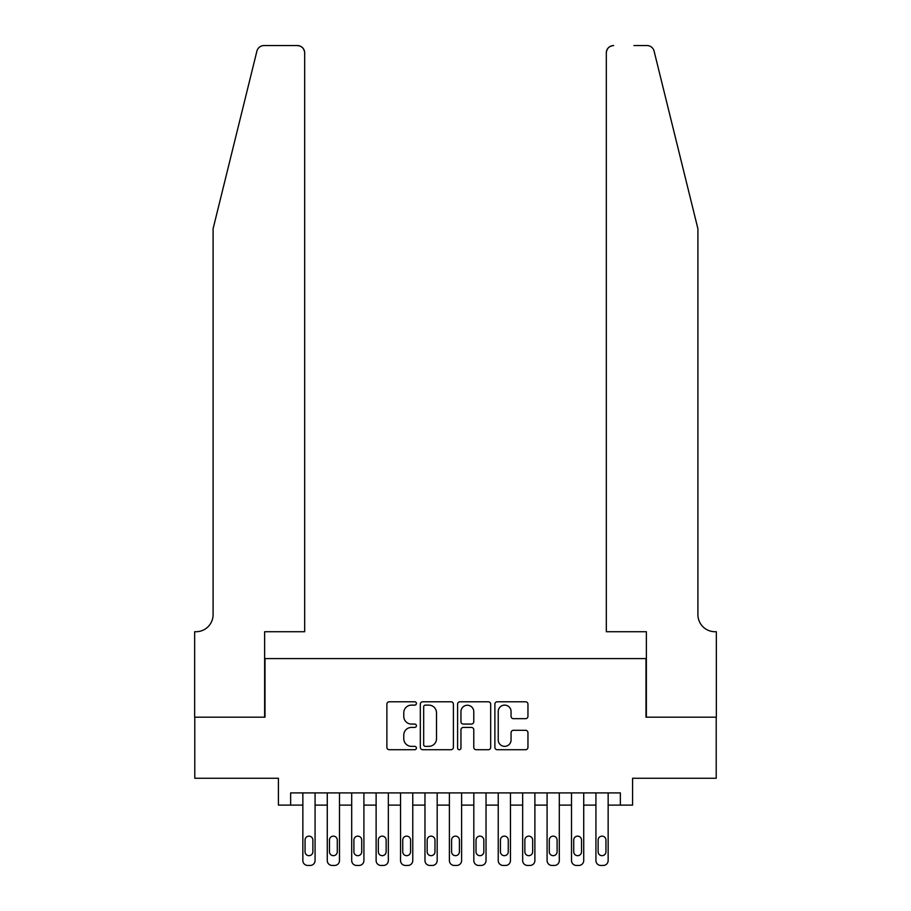 <?xml version="1.0" encoding="UTF-8"?>
<svg xmlns="http://www.w3.org/2000/svg" width="911" height="911" viewBox="0 0 911 911"><rect width="100%" height="100%" fill="white"/><g stroke="black" fill="none" stroke-linecap="round" stroke-linejoin="round"><path stroke-width="1.37" d="M416.418 703.451A1.674 1.674 0 0 0 414.744 701.777L389.27 701.777A2.403 2.403 0 0 0 386.879 704.169L386.879 747.327A2.403 2.403 0 0 0 389.27 749.719L414.744 749.719A1.674 1.674 0 0 0 416.418 748.045A1.674 1.674 0 0 0 414.744 746.36L411.453 746.36A7.675 7.675 0 0 1 403.778 738.696L403.778 735.097A7.675 7.675 0 0 1 411.453 727.422L414.744 727.422A1.674 1.674 0 0 0 416.418 725.748A1.674 1.674 0 0 0 414.744 724.074L411.453 724.074A7.675 7.675 0 0 1 403.778 716.399L403.778 712.801A7.675 7.675 0 0 1 411.453 705.125L414.744 705.125A1.674 1.674 0 0 0 416.418 703.451M525.567 718.677A2.403 2.403 0 0 0 527.959 716.274L527.959 704.169A2.403 2.403 0 0 0 525.567 701.777L497.269 701.777A2.403 2.403 0 0 0 494.878 704.169L494.878 747.327A2.403 2.403 0 0 0 497.269 749.719L525.567 749.719A2.403 2.403 0 0 0 527.959 747.327L527.959 732.695A2.403 2.403 0 0 0 525.567 730.303L513.451 730.303A2.403 2.403 0 0 0 511.06 732.695L511.06 739.948A6.411 6.411 0 0 1 504.648 746.36A6.411 6.411 0 0 1 498.237 739.948L498.237 711.548A6.411 6.411 0 0 1 504.648 705.125A6.411 6.411 0 0 1 511.06 711.548L511.06 716.274A2.403 2.403 0 0 0 513.451 718.677L525.567 718.677M620.357 805.119L632.576 805.119L632.576 778.256L716.217 778.256L716.217 717.196L646.001 717.196L646.001 658.585L264.999 658.585L264.999 717.196L194.783 717.196L194.783 778.256L278.424 778.256L278.424 805.119L302.851 805.119L302.851 860.565A4.885 4.885 0 0 0 307.736 865.45L310.184 865.45A4.885 4.885 0 0 0 315.069 860.565L315.069 805.119L327.277 805.119L327.277 860.565A4.885 4.885 0 0 0 332.162 865.45L334.599 865.45A4.885 4.885 0 0 0 339.484 860.565L339.484 805.119L351.703 805.119L351.703 860.565A4.885 4.885 0 0 0 356.588 865.45L359.025 865.45A4.885 4.885 0 0 0 363.91 860.565L363.91 805.119L376.118 805.119L376.118 860.565A4.885 4.885 0 0 0 381.003 865.45L383.451 865.45A4.885 4.885 0 0 0 388.337 860.565L388.337 805.119L400.544 805.119L400.544 860.565A4.885 4.885 0 0 0 405.429 865.45L407.877 865.45A4.885 4.885 0 0 0 412.763 860.565L412.763 805.119L424.97 805.119L424.97 860.565A4.885 4.885 0 0 0 429.855 865.45L432.292 865.45A4.885 4.885 0 0 0 437.178 860.565L437.178 805.119L449.396 805.119L449.396 860.565A4.885 4.885 0 0 0 454.282 865.45L456.718 865.45A4.885 4.885 0 0 0 461.604 860.565L461.604 805.119L473.822 805.119L473.822 860.565A4.885 4.885 0 0 0 478.708 865.45L481.145 865.45A4.885 4.885 0 0 0 486.03 860.565L486.03 805.119L498.237 805.119L498.237 860.565A4.885 4.885 0 0 0 503.123 865.45L505.571 865.45A4.885 4.885 0 0 0 510.456 860.565L510.456 805.119L522.663 805.119L522.663 860.565A4.885 4.885 0 0 0 527.549 865.45L529.997 865.45A4.885 4.885 0 0 0 534.882 860.565L534.882 805.119L547.09 805.119L547.09 860.565A4.885 4.885 0 0 0 551.975 865.45L554.412 865.45A4.885 4.885 0 0 0 559.297 860.565L559.297 805.119L571.516 805.119L571.516 860.565A4.885 4.885 0 0 0 576.401 865.45L578.838 865.45A4.885 4.885 0 0 0 583.723 860.565L583.723 805.119L595.931 805.119L595.931 860.565A4.885 4.885 0 0 0 600.816 865.45L603.264 865.45A4.885 4.885 0 0 0 608.149 860.565L608.149 805.119L620.357 805.119L620.357 792.912L290.643 792.912L290.643 805.119M453.405 704.169A2.403 2.403 0 0 0 451.002 701.777L422.715 701.777A2.403 2.403 0 0 0 420.324 704.169L420.324 747.327A2.403 2.403 0 0 0 422.715 749.719L451.002 749.719A2.403 2.403 0 0 0 453.405 747.327L453.405 704.169M459.998 701.777L488.285 701.777A2.403 2.403 0 0 1 490.676 704.169L490.676 747.327A2.403 2.403 0 0 1 488.285 749.719L476.18 749.719A2.403 2.403 0 0 1 473.777 747.327L473.777 729.825A2.403 2.403 0 0 0 471.386 727.422L463.346 727.422A2.403 2.403 0 0 0 460.955 729.825L460.955 748.045A1.674 1.674 0 0 1 459.281 749.719A1.674 1.674 0 0 1 457.595 748.045L457.595 704.169A2.403 2.403 0 0 1 459.998 701.777M425.357 705.125A1.674 1.674 0 0 0 423.672 706.811L423.672 744.686A1.674 1.674 0 0 0 425.357 746.36L428.83 746.36A7.675 7.675 0 0 0 436.506 738.696L436.506 712.801A7.675 7.675 0 0 0 428.83 705.125L425.357 705.125M473.777 711.662A6.411 6.411 0 0 0 467.366 705.251A6.411 6.411 0 0 0 460.955 711.662L460.955 721.671A2.403 2.403 0 0 0 463.346 724.074L471.386 724.074A2.403 2.403 0 0 0 473.777 721.671L473.777 711.662M315.069 792.912L315.069 860.565M302.851 792.912L302.851 860.565M312.872 851.774A3.906 3.906 0 0 1 308.954 855.68A3.906 3.906 0 0 1 305.048 851.774L305.048 840.044A3.906 3.906 0 0 1 308.954 836.139A3.906 3.906 0 0 1 312.872 840.044L312.872 851.774M307.736 865.45L310.184 865.45M256.902 51.118C258.77 47.11 258.77 47.11 256.902 51.118L213.094 228.729L213.094 614.618A17.093 17.093 0 0 1 196.002 631.722L194.658 631.722L194.658 717.196L264.634 717.196L264.634 631.722L304.684 631.722L304.684 52.872A7.322 7.322 0 0 0 297.362 45.55L264.019 45.55A7.322 7.322 0 0 0 256.902 51.118M277.081 45.55L297.362 45.55C301.78 46.017 304.217 48.454 304.684 52.872L304.684 631.722M213.094 614.618A17.093 17.093 0 0 1 196.002 631.722M684.468 174.274L654.098 51.118C652.23 47.11 652.23 47.11 654.098 51.118L697.906 228.729L697.906 614.618A17.093 17.093 0 0 0 714.998 631.722L716.342 631.722L716.342 717.196L646.366 717.196L646.366 631.722L606.316 631.722L606.316 52.872L606.316 631.722M633.919 45.55L646.981 45.55A7.322 7.322 0 0 1 654.098 51.118M613.638 45.55A7.322 7.322 0 0 0 606.316 52.872C606.783 48.454 609.22 46.017 613.638 45.55M697.906 614.618A17.093 17.093 0 0 0 714.998 631.722M339.484 792.912L339.484 860.565M327.277 792.912L327.277 860.565M337.286 851.774A3.906 3.906 0 0 1 333.38 855.68A3.906 3.906 0 0 1 329.475 851.774L329.475 840.044A3.906 3.906 0 0 1 333.38 836.139A3.906 3.906 0 0 1 337.286 840.044L337.286 851.774M332.162 865.45L334.599 865.45M363.91 792.912L363.91 860.565M351.703 792.912L351.703 860.565M361.713 851.774A3.906 3.906 0 0 1 357.807 855.68A3.906 3.906 0 0 1 353.901 851.774L353.901 840.044A3.906 3.906 0 0 1 357.807 836.139A3.906 3.906 0 0 1 361.713 840.044L361.713 851.774M356.588 865.45L359.025 865.45M388.337 792.912L388.337 860.565M376.118 792.912L376.118 860.565M386.139 851.774A3.906 3.906 0 0 1 382.233 855.68A3.906 3.906 0 0 1 378.327 851.774L378.327 840.044A3.906 3.906 0 0 1 382.233 836.139A3.906 3.906 0 0 1 386.139 840.044L386.139 851.774M381.003 865.45L383.451 865.45M412.763 792.912L412.763 860.565M400.544 792.912L400.544 860.565M410.565 851.774A3.906 3.906 0 0 1 406.648 855.68A3.906 3.906 0 0 1 402.742 851.774L402.742 840.044A3.906 3.906 0 0 1 406.648 836.139A3.906 3.906 0 0 1 410.565 840.044L410.565 851.774M405.429 865.45L407.877 865.45M437.178 792.912L437.178 860.565M424.97 792.912L424.97 860.565M434.98 851.774A3.906 3.906 0 0 1 431.074 855.68A3.906 3.906 0 0 1 427.168 851.774L427.168 840.044A3.906 3.906 0 0 1 431.074 836.139A3.906 3.906 0 0 1 434.98 840.044L434.98 851.774M429.855 865.45L432.292 865.45M461.604 792.912L461.604 860.565M449.396 792.912L449.396 860.565M459.406 851.774A3.906 3.906 0 0 1 455.5 855.68A3.906 3.906 0 0 1 451.594 851.774L451.594 840.044A3.906 3.906 0 0 1 455.5 836.139A3.906 3.906 0 0 1 459.406 840.044L459.406 851.774M454.282 865.45L456.718 865.45M486.03 792.912L486.03 860.565M473.822 792.912L473.822 860.565M483.832 851.774A3.906 3.906 0 0 1 479.926 855.68A3.906 3.906 0 0 1 476.02 851.774L476.02 840.044A3.906 3.906 0 0 1 479.926 836.139A3.906 3.906 0 0 1 483.832 840.044L483.832 851.774M478.708 865.45L481.145 865.45M510.456 792.912L510.456 860.565M498.237 792.912L498.237 860.565M508.258 851.774A3.906 3.906 0 0 1 504.352 855.68A3.906 3.906 0 0 1 500.435 851.774L500.435 840.044A3.906 3.906 0 0 1 504.352 836.139A3.906 3.906 0 0 1 508.258 840.044L508.258 851.774M503.123 865.45L505.571 865.45M534.882 792.912L534.882 860.565M522.663 792.912L522.663 860.565M532.673 851.774A3.906 3.906 0 0 1 528.767 855.68A3.906 3.906 0 0 1 524.861 851.774L524.861 840.044A3.906 3.906 0 0 1 528.767 836.139A3.906 3.906 0 0 1 532.673 840.044L532.673 851.774M527.549 865.45L529.997 865.45M559.297 792.912L559.297 860.565M547.09 792.912L547.09 860.565M557.099 851.774A3.906 3.906 0 0 1 553.193 855.68A3.906 3.906 0 0 1 549.287 851.774L549.287 840.044A3.906 3.906 0 0 1 553.193 836.139A3.906 3.906 0 0 1 557.099 840.044L557.099 851.774M551.975 865.45L554.412 865.45M583.723 792.912L583.723 860.565M571.516 792.912L571.516 860.565M581.525 851.774A3.906 3.906 0 0 1 577.62 855.68A3.906 3.906 0 0 1 573.714 851.774L573.714 840.044A3.906 3.906 0 0 1 577.62 836.139A3.906 3.906 0 0 1 581.525 840.044L581.525 851.774M576.401 865.45L578.838 865.45M608.149 792.912L608.149 860.565M595.931 792.912L595.931 860.565M605.952 851.774A3.906 3.906 0 0 1 602.046 855.68A3.906 3.906 0 0 1 598.128 851.774L598.128 840.044A3.906 3.906 0 0 1 602.046 836.139A3.906 3.906 0 0 1 605.952 840.044L605.952 851.774M600.816 865.45L603.264 865.45"/></g></svg>
